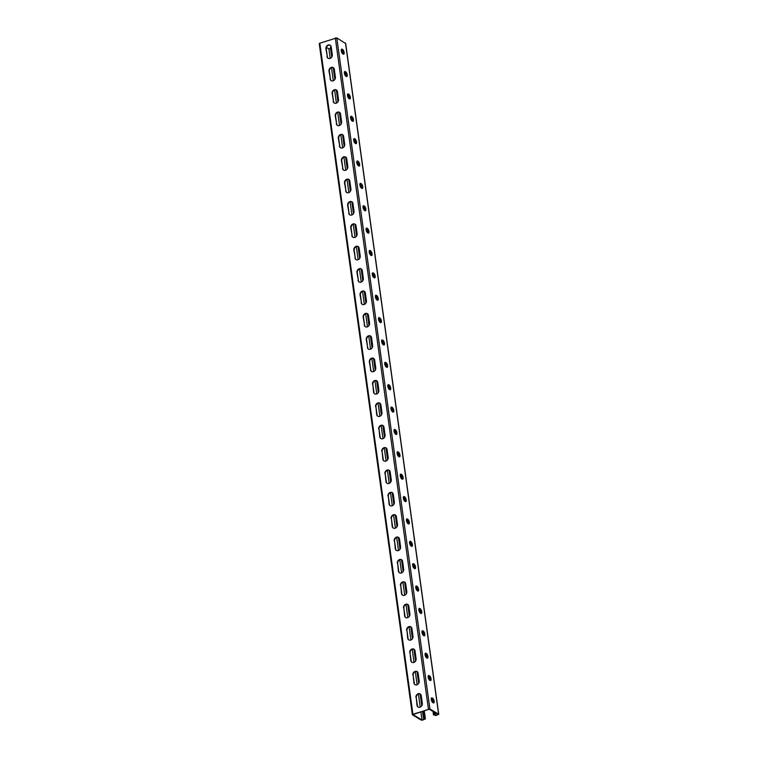 <?xml version="1.0" encoding="UTF-8"?>
<svg xmlns="http://www.w3.org/2000/svg" width="758" height="758" viewBox="0 0 758 758"><rect width="100%" height="100%" fill="white"/><g stroke="black" fill="none" stroke-linecap="round" stroke-linejoin="round"><path stroke-width="1.14" d="M345.553 43.443L336.789 37.9L319.8 43.197L412.921 714.292L412.361 714.766L421.211 720.1L422.699 720.091L425.38 718.897L424.11 718.053L423.476 718.271L424.783 719.048L422.026 719.986L412.958 714.614L429.104 709.109L438.162 714.481L435.405 715.429L434.088 714.652L433.822 711.914L433.188 712.141L432.998 711.421M435.405 715.429L435.016 712.615M433.548 702.088L433.368 700.78M430.449 679.718L430.269 678.41M427.341 657.347L427.161 656.04M424.243 634.977L424.054 633.669M421.135 612.606L420.955 611.299M418.028 590.236L417.848 588.928M414.929 567.865L414.749 566.558M411.821 545.495L411.641 544.187M408.723 523.124L408.534 521.817M405.615 500.754L405.435 499.446M402.507 478.383L402.327 477.076M399.409 456.013L399.229 454.705M396.301 433.642L396.121 432.335M393.194 411.272L393.014 409.964M390.095 388.911L389.915 387.594M386.987 366.54L386.807 365.233M383.889 344.17L383.7 342.862M380.781 321.799L380.601 320.492M377.674 299.429L377.493 298.121M374.575 277.058L374.395 275.751M371.467 254.688L371.287 253.38M368.369 232.318L368.18 231.01M365.261 209.947L365.081 208.639M362.153 187.577L361.973 186.269M359.055 165.206L358.875 163.899M355.947 142.836L355.767 141.528M352.849 120.465L352.659 119.158M349.741 98.095L349.561 96.787M346.633 75.724L346.453 74.417M343.535 53.354L343.355 52.046M343.346 54.178A2.549 1.033 71.2 0 0 343.279 51.8A2.549 1.033 71.2 0 0 341.924 49.668L342.379 53.477M345.013 72.029L345.477 75.847M348.111 94.399L348.585 98.218M352.659 121.28A2.549 1.033 71.2 0 0 352.593 118.911A2.549 1.033 71.2 0 0 351.238 116.779L351.693 120.588M354.327 139.14L354.791 142.959M358.866 166.021A2.549 1.033 71.2 0 0 358.799 163.652A2.549 1.033 71.2 0 0 357.444 161.52L357.899 165.329M360.533 183.881L360.998 187.7M365.081 210.762A2.549 1.033 71.2 0 0 365.005 208.393A2.549 1.033 71.2 0 0 363.66 206.261L364.105 210.07M366.739 228.622L367.213 232.441M371.287 255.503A2.549 1.033 71.2 0 0 371.212 253.125A2.549 1.033 71.2 0 0 369.866 251.002L370.311 254.811M372.851 273.297L373.381 277.134M375.949 295.667L376.48 299.505M379.057 318.038L379.587 321.875M382.165 340.408L382.695 344.246M385.263 362.779L385.794 366.616M388.371 385.149L388.901 388.977M391.469 407.52L392 411.348M394.577 429.89L395.108 433.718M397.685 452.261L398.215 456.089M400.783 474.631L401.314 478.459M404.459 500.877L403.986 497.059M407.567 523.247L407.093 519.429A2.549 1.033 -108.8 0 1 408.467 521.57A2.549 1.033 -108.8 0 1 408.534 523.949M410.665 545.618L410.201 541.799M413.773 567.988L413.299 564.17A2.549 1.033 -108.8 0 1 414.673 566.311A2.549 1.033 -108.8 0 1 414.74 568.68M416.872 590.359L416.407 586.54A2.549 1.033 -108.8 0 1 417.772 588.682A2.549 1.033 -108.8 0 1 417.848 591.05M419.979 612.729L419.506 608.911M423.087 635.1L422.613 631.281A2.549 1.033 -108.8 0 1 423.987 633.423A2.549 1.033 -108.8 0 1 424.054 635.791M426.185 657.47L425.721 653.652M429.293 679.841L428.82 676.022A2.549 1.033 -108.8 0 1 430.193 678.164A2.549 1.033 -108.8 0 1 430.26 680.532M432.392 702.211L431.927 698.393M432.069 700.108L431.454 700.316L431.274 698.563M428.336 677.908L428.175 676.193M425.229 655.537L425.067 653.822M422.13 633.176L421.96 631.452M419.022 610.806L418.861 609.081M415.924 588.435L415.754 586.711M413.451 565.885L412.826 566.103L412.655 564.34M409.708 543.694L409.547 541.97M406.61 521.324L406.44 519.6M403.502 498.954L403.341 497.229M372.263 273.913L372.443 275.173M375.371 296.283L375.542 297.543M378.479 318.654L378.649 319.914M381.577 341.024L381.757 342.284M384.685 363.395L384.856 364.655M387.783 385.765L387.963 387.025M390.891 408.136L391.062 409.396M393.999 430.506L394.169 431.766M397.097 452.877L397.277 454.137M400.205 475.247L400.376 476.507M369.193 251.163L369.354 252.878M366.086 228.793L366.256 230.508M362.987 206.422L363.148 208.137M359.879 184.052L360.05 185.767M356.781 161.681L356.942 163.406M353.673 139.311L353.834 141.035M350.566 116.94L350.736 118.665M347.467 94.57L347.628 96.294L348.263 96.114M344.359 72.2L344.52 73.924M341.261 49.829L341.422 51.553M412.921 714.292L429.919 709.005L438.617 714.159L436.077 715.533L433.453 714.87L433.188 712.141M420.32 694.025A3.07 2.53 -59.3 0 0 417.45 694.622A3.07 2.53 -59.3 0 0 416.284 697.673L417.004 705.291A3.07 2.53 -59.3 0 0 418.094 707.025A3.07 2.53 -59.3 0 0 421.06 706.598A3.07 2.53 -59.3 0 0 422.32 703.471L421.23 695.645A3.07 2.53 -59.3 0 0 420.14 693.911A3.07 2.53 -59.3 0 0 417.184 694.328A3.07 2.53 -59.3 0 0 415.924 697.455M418.283 707.119A3.07 2.53 -59.3 0 1 417.364 705.499L416.284 697.673M417.213 671.654A3.07 2.53 -59.3 0 0 414.342 672.251A3.07 2.53 -59.3 0 0 413.176 675.302L413.906 682.92A3.07 2.53 -59.3 0 0 414.996 684.654A3.07 2.53 -59.3 0 0 417.952 684.228A3.07 2.53 -59.3 0 0 419.212 681.11L418.132 673.275A3.07 2.53 -59.3 0 0 417.042 671.541A3.07 2.53 -59.3 0 0 414.076 671.958A3.07 2.53 -59.3 0 0 412.816 675.084M415.176 684.749A3.07 2.53 -59.3 0 1 414.266 683.129L413.176 675.302M379.966 403.218A3.07 2.53 -59.3 0 0 377.096 403.815A3.07 2.53 -59.3 0 0 375.93 406.856L376.66 414.474A3.07 2.53 -59.3 0 0 377.749 416.208A3.07 2.53 -59.3 0 0 380.706 415.791A3.07 2.53 -59.3 0 0 381.966 412.665L380.876 404.838A3.07 2.53 -59.3 0 0 379.786 403.104A3.07 2.53 -59.3 0 0 376.83 403.521A3.07 2.53 -59.3 0 0 375.57 406.648M377.929 416.303A3.07 2.53 -59.3 0 1 377.01 414.692L375.93 406.856M376.859 380.848A3.07 2.53 -59.3 0 0 373.988 381.445A3.07 2.53 -59.3 0 0 372.822 384.486L373.552 392.104A3.07 2.53 -59.3 0 0 374.642 393.838A3.07 2.53 -59.3 0 0 377.598 393.421A3.07 2.53 -59.3 0 0 378.858 390.294L377.778 382.468A3.07 2.53 -59.3 0 0 376.688 380.734A3.07 2.53 -59.3 0 0 373.722 381.151A3.07 2.53 -59.3 0 0 372.462 384.278M374.822 393.942A3.07 2.53 -59.3 0 1 373.912 392.322L372.822 384.486M383.065 425.589A3.07 2.53 -59.3 0 0 380.194 426.185A3.07 2.53 -59.3 0 0 379.028 429.227L379.758 436.845A3.07 2.53 -59.3 0 0 380.848 438.579A3.07 2.53 -59.3 0 0 383.804 438.162A3.07 2.53 -59.3 0 0 385.064 435.035L383.984 427.209A3.07 2.53 -59.3 0 0 382.894 425.475A3.07 2.53 -59.3 0 0 379.938 425.892A3.07 2.53 -59.3 0 0 378.668 429.019M381.037 438.674A3.07 2.53 -59.3 0 1 380.118 437.053L379.028 429.227M386.173 447.959A3.07 2.53 -59.3 0 0 383.302 448.556A3.07 2.53 -59.3 0 0 382.136 451.597L382.866 459.215A3.07 2.53 -59.3 0 0 383.955 460.949A3.07 2.53 -59.3 0 0 386.912 460.532A3.07 2.53 -59.3 0 0 388.172 457.406L387.082 449.579A3.07 2.53 -59.3 0 0 385.993 447.845A3.07 2.53 -59.3 0 0 383.036 448.262A3.07 2.53 -59.3 0 0 381.776 451.389M384.135 461.044A3.07 2.53 -59.3 0 1 383.226 459.424L382.136 451.597M389.271 470.33A3.07 2.53 -59.3 0 0 386.409 470.926A3.07 2.53 -59.3 0 0 385.235 473.968L385.964 481.586A3.07 2.53 -59.3 0 0 387.054 483.32A3.07 2.53 -59.3 0 0 390.019 482.903A3.07 2.53 -59.3 0 0 391.28 479.776L390.19 471.95A3.07 2.53 -59.3 0 0 389.1 470.216A3.07 2.53 -59.3 0 0 386.144 470.633A3.07 2.53 -59.3 0 0 384.884 473.759M387.243 483.414A3.07 2.53 -59.3 0 1 386.324 481.794L385.235 473.968M392.379 492.7A3.07 2.53 -59.3 0 0 389.508 493.297A3.07 2.53 -59.3 0 0 388.342 496.338L389.072 503.956A3.07 2.53 -59.3 0 0 390.162 505.69A3.07 2.53 -59.3 0 0 393.118 505.273A3.07 2.53 -59.3 0 0 394.378 502.147L393.298 494.32A3.07 2.53 -59.3 0 0 392.208 492.577A3.07 2.53 -59.3 0 0 389.242 493.003A3.07 2.53 -59.3 0 0 387.982 496.13M390.342 505.785A3.07 2.53 -59.3 0 1 389.432 504.165L388.342 496.338M395.486 515.07A3.07 2.53 -59.3 0 0 392.616 515.667A3.07 2.53 -59.3 0 0 391.45 518.709L392.18 526.327A3.07 2.53 -59.3 0 0 393.269 528.061A3.07 2.53 -59.3 0 0 396.226 527.644A3.07 2.53 -59.3 0 0 397.486 524.517L396.396 516.691A3.07 2.53 -59.3 0 0 395.306 514.947A3.07 2.53 -59.3 0 0 392.35 515.374A3.07 2.53 -59.3 0 0 391.09 518.5M393.449 528.155A3.07 2.53 -59.3 0 1 392.53 526.535L391.45 518.709M398.585 537.431A3.07 2.53 -59.3 0 0 395.723 538.038A3.07 2.53 -59.3 0 0 394.548 541.079L395.278 548.697A3.07 2.53 -59.3 0 0 396.368 550.431A3.07 2.53 -59.3 0 0 399.333 550.014A3.07 2.53 -59.3 0 0 400.594 546.888L399.504 539.052A3.07 2.53 -59.3 0 0 398.414 537.318A3.07 2.53 -59.3 0 0 395.458 537.744A3.07 2.53 -59.3 0 0 394.198 540.871M396.557 550.526A3.07 2.53 -59.3 0 1 395.638 548.906L394.548 541.079M401.693 559.802A3.07 2.53 -59.3 0 0 398.822 560.408A3.07 2.53 -59.3 0 0 397.656 563.45L398.386 571.068A3.07 2.53 -59.3 0 0 399.475 572.802A3.07 2.53 -59.3 0 0 402.432 572.385A3.07 2.53 -59.3 0 0 403.692 569.258L402.602 561.422A3.07 2.53 -59.3 0 0 401.522 559.688A3.07 2.53 -59.3 0 0 398.556 560.115A3.07 2.53 -59.3 0 0 397.296 563.232M399.656 572.896A3.07 2.53 -59.3 0 1 398.746 571.276L397.656 563.45M404.791 582.172A3.07 2.53 -59.3 0 0 401.93 582.769A3.07 2.53 -59.3 0 0 400.764 585.82L401.484 593.438A3.07 2.53 -59.3 0 0 402.574 595.172A3.07 2.53 -59.3 0 0 405.539 594.755A3.07 2.53 -59.3 0 0 406.8 591.628L405.71 583.793A3.07 2.53 -59.3 0 0 404.62 582.059A3.07 2.53 -59.3 0 0 401.664 582.485A3.07 2.53 -59.3 0 0 400.404 585.602M402.763 595.267A3.07 2.53 -59.3 0 1 401.844 593.647L400.764 585.82M407.899 604.543A3.07 2.53 -59.3 0 0 405.028 605.14A3.07 2.53 -59.3 0 0 403.862 608.191L404.592 615.809A3.07 2.53 -59.3 0 0 405.682 617.543A3.07 2.53 -59.3 0 0 408.638 617.126A3.07 2.53 -59.3 0 0 409.898 613.999L408.818 606.163A3.07 2.53 -59.3 0 0 407.728 604.429A3.07 2.53 -59.3 0 0 404.763 604.846A3.07 2.53 -59.3 0 0 403.502 607.973M405.862 617.637A3.07 2.53 -59.3 0 1 404.952 616.017L403.862 608.191M411.007 626.913A3.07 2.53 -59.3 0 0 408.136 627.51A3.07 2.53 -59.3 0 0 406.97 630.561L407.7 638.179A3.07 2.53 -59.3 0 0 408.789 639.913A3.07 2.53 -59.3 0 0 411.746 639.487A3.07 2.53 -59.3 0 0 413.006 636.369L411.916 628.534A3.07 2.53 -59.3 0 0 410.827 626.8A3.07 2.53 -59.3 0 0 407.87 627.217A3.07 2.53 -59.3 0 0 406.61 630.343M408.969 640.008A3.07 2.53 -59.3 0 1 408.05 638.388L406.97 630.561M414.105 649.284A3.07 2.53 -59.3 0 0 411.243 649.881A3.07 2.53 -59.3 0 0 410.069 652.932L410.798 660.55A3.07 2.53 -59.3 0 0 411.888 662.284A3.07 2.53 -59.3 0 0 414.853 661.857A3.07 2.53 -59.3 0 0 416.114 658.74L415.024 650.904A3.07 2.53 -59.3 0 0 413.934 649.17A3.07 2.53 -59.3 0 0 410.978 649.587A3.07 2.53 -59.3 0 0 409.718 652.714M412.077 662.378A3.07 2.53 -59.3 0 1 411.158 660.758L410.069 652.932M328.261 58.385A3.07 2.53 120.7 0 1 327.352 56.765L325.902 48.73A3.07 2.53 120.7 0 1 327.162 45.603A3.07 2.53 120.7 0 1 330.128 45.177A3.07 2.53 120.7 0 1 331.208 46.92L332.298 54.747A3.07 2.53 120.7 0 1 331.038 57.873A3.07 2.53 120.7 0 1 328.081 58.29A3.07 2.53 120.7 0 1 326.992 56.556M327.352 56.765L326.262 48.938A3.07 2.53 120.7 0 1 327.428 45.897A3.07 2.53 120.7 0 1 330.299 45.3M331.369 80.755A3.07 2.53 120.7 0 1 330.45 79.135L329.01 71.1A3.07 2.53 120.7 0 1 330.27 67.974A3.07 2.53 120.7 0 1 333.226 67.547A3.07 2.53 120.7 0 1 334.316 69.281L335.406 77.117A3.07 2.53 120.7 0 1 334.145 80.244A3.07 2.53 120.7 0 1 331.18 80.661A3.07 2.53 120.7 0 1 330.09 78.927M330.45 79.135L329.37 71.309A3.07 2.53 120.7 0 1 330.535 68.267A3.07 2.53 120.7 0 1 333.397 67.67M368.615 349.201A3.07 2.53 120.7 0 1 367.696 347.581L366.256 339.537A3.07 2.53 120.7 0 1 367.516 336.41A3.07 2.53 120.7 0 1 370.473 335.993A3.07 2.53 120.7 0 1 371.562 337.727L372.652 345.553A3.07 2.53 120.7 0 1 371.392 348.68A3.07 2.53 120.7 0 1 368.435 349.097A3.07 2.53 120.7 0 1 367.346 347.363M367.696 347.581L366.616 339.745A3.07 2.53 120.7 0 1 367.782 336.704A3.07 2.53 120.7 0 1 370.653 336.107M371.723 371.572A3.07 2.53 120.7 0 1 370.804 369.951L369.364 361.907A3.07 2.53 120.7 0 1 370.624 358.78A3.07 2.53 120.7 0 1 373.58 358.363A3.07 2.53 120.7 0 1 374.67 360.097L375.76 367.924A3.07 2.53 120.7 0 1 374.499 371.05A3.07 2.53 120.7 0 1 371.534 371.467A3.07 2.53 120.7 0 1 370.444 369.733M370.804 369.951L369.714 362.116A3.07 2.53 120.7 0 1 370.889 359.074A3.07 2.53 120.7 0 1 373.751 358.477M365.517 326.831A3.07 2.53 120.7 0 1 364.598 325.21L363.148 317.166A3.07 2.53 120.7 0 1 364.409 314.039A3.07 2.53 120.7 0 1 367.374 313.623A3.07 2.53 120.7 0 1 368.464 315.356L369.544 323.183A3.07 2.53 120.7 0 1 368.284 326.31A3.07 2.53 120.7 0 1 365.328 326.726A3.07 2.53 120.7 0 1 364.238 324.993M364.598 325.21L363.508 317.375A3.07 2.53 120.7 0 1 364.674 314.333A3.07 2.53 120.7 0 1 367.545 313.736M362.409 304.46A3.07 2.53 120.7 0 1 361.49 302.84L360.05 294.796A3.07 2.53 120.7 0 1 361.31 291.669A3.07 2.53 120.7 0 1 364.266 291.252A3.07 2.53 120.7 0 1 365.356 292.986L366.446 300.812A3.07 2.53 120.7 0 1 365.185 303.939A3.07 2.53 120.7 0 1 362.22 304.356A3.07 2.53 120.7 0 1 361.13 302.622M361.49 302.84L360.41 295.004A3.07 2.53 120.7 0 1 361.575 291.963A3.07 2.53 120.7 0 1 364.446 291.366M359.301 282.09A3.07 2.53 120.7 0 1 358.392 280.469L356.942 272.425A3.07 2.53 120.7 0 1 358.202 269.298A3.07 2.53 120.7 0 1 361.168 268.882A3.07 2.53 120.7 0 1 362.258 270.615L363.338 278.442A3.07 2.53 120.7 0 1 362.078 281.569A3.07 2.53 120.7 0 1 359.121 281.995A3.07 2.53 120.7 0 1 358.032 280.252M358.392 280.469L357.302 272.634A3.07 2.53 120.7 0 1 358.468 269.592A3.07 2.53 120.7 0 1 361.339 268.995M356.203 259.719A3.07 2.53 120.7 0 1 355.284 258.099L353.844 250.055A3.07 2.53 120.7 0 1 355.104 246.928A3.07 2.53 120.7 0 1 358.06 246.511A3.07 2.53 120.7 0 1 359.15 248.245L360.24 256.071A3.07 2.53 120.7 0 1 358.979 259.198A3.07 2.53 120.7 0 1 356.014 259.624A3.07 2.53 120.7 0 1 354.924 257.881M355.284 258.099L354.194 250.273A3.07 2.53 120.7 0 1 355.369 247.222A3.07 2.53 120.7 0 1 358.231 246.625M353.095 237.349A3.07 2.53 120.7 0 1 352.176 235.729L350.736 227.684A3.07 2.53 120.7 0 1 351.996 224.558A3.07 2.53 120.7 0 1 354.952 224.141A3.07 2.53 120.7 0 1 356.042 225.875L357.132 233.701A3.07 2.53 120.7 0 1 355.872 236.828A3.07 2.53 120.7 0 1 352.915 237.254A3.07 2.53 120.7 0 1 351.826 235.52M352.176 235.729L351.096 227.902A3.07 2.53 120.7 0 1 352.262 224.851A3.07 2.53 120.7 0 1 355.132 224.254M349.988 214.978A3.07 2.53 120.7 0 1 349.078 213.358L347.628 205.314A3.07 2.53 120.7 0 1 348.888 202.187A3.07 2.53 120.7 0 1 351.854 201.77A3.07 2.53 120.7 0 1 352.944 203.504L354.024 211.34A3.07 2.53 120.7 0 1 352.764 214.457A3.07 2.53 120.7 0 1 349.808 214.884A3.07 2.53 120.7 0 1 348.718 213.15M349.078 213.358L347.988 205.532A3.07 2.53 120.7 0 1 349.154 202.481A3.07 2.53 120.7 0 1 352.025 201.884M346.889 192.608A3.07 2.53 120.7 0 1 345.97 190.988L344.53 182.943A3.07 2.53 120.7 0 1 345.79 179.817A3.07 2.53 120.7 0 1 348.746 179.4A3.07 2.53 120.7 0 1 349.836 181.134L350.926 188.969A3.07 2.53 120.7 0 1 349.665 192.087A3.07 2.53 120.7 0 1 346.7 192.513A3.07 2.53 120.7 0 1 345.61 190.779M345.97 190.988L344.89 183.161A3.07 2.53 120.7 0 1 346.055 180.11A3.07 2.53 120.7 0 1 348.917 179.513M343.781 170.237A3.07 2.53 120.7 0 1 342.872 168.617L341.422 160.573A3.07 2.53 120.7 0 1 342.682 157.446A3.07 2.53 120.7 0 1 345.648 157.029A3.07 2.53 120.7 0 1 346.738 158.763L347.818 166.599A3.07 2.53 120.7 0 1 346.558 169.716A3.07 2.53 120.7 0 1 343.601 170.143A3.07 2.53 120.7 0 1 342.512 168.409M342.872 168.617L341.782 160.791A3.07 2.53 120.7 0 1 342.948 157.74A3.07 2.53 120.7 0 1 345.819 157.143M340.683 147.867A3.07 2.53 120.7 0 1 339.764 146.247L338.324 138.202A3.07 2.53 120.7 0 1 339.584 135.076A3.07 2.53 120.7 0 1 342.54 134.659A3.07 2.53 120.7 0 1 343.63 136.393L344.719 144.228A3.07 2.53 120.7 0 1 343.459 147.355A3.07 2.53 120.7 0 1 340.494 147.772A3.07 2.53 120.7 0 1 339.404 146.038M339.764 146.247L338.674 138.42A3.07 2.53 120.7 0 1 339.849 135.369A3.07 2.53 120.7 0 1 342.711 134.772M337.575 125.496A3.07 2.53 120.7 0 1 336.656 123.876L335.216 115.832A3.07 2.53 120.7 0 1 336.476 112.715A3.07 2.53 120.7 0 1 339.432 112.288A3.07 2.53 120.7 0 1 340.522 114.022L341.612 121.858A3.07 2.53 120.7 0 1 340.351 124.985A3.07 2.53 120.7 0 1 337.395 125.402A3.07 2.53 120.7 0 1 336.306 123.668M336.656 123.876L335.576 116.05A3.07 2.53 120.7 0 1 336.741 112.999A3.07 2.53 120.7 0 1 339.612 112.402M334.468 103.126A3.07 2.53 120.7 0 1 333.558 101.506L332.108 93.461A3.07 2.53 120.7 0 1 333.368 90.344A3.07 2.53 120.7 0 1 336.334 89.918A3.07 2.53 120.7 0 1 337.424 91.652L338.504 99.487A3.07 2.53 120.7 0 1 337.244 102.614A3.07 2.53 120.7 0 1 334.287 103.031A3.07 2.53 120.7 0 1 333.198 101.297M333.558 101.506L332.468 93.679A3.07 2.53 120.7 0 1 333.634 90.638A3.07 2.53 120.7 0 1 336.505 90.031M433.453 714.87L434.088 714.652M387.973 384.922A2.549 1.033 -108.8 0 1 388.105 384.998L388.494 385.216A2.549 1.033 -108.8 0 1 389.839 387.347A2.549 1.033 -108.8 0 1 389.915 389.726M391.071 407.292A2.549 1.033 -108.8 0 1 391.213 407.368L391.592 407.586A2.549 1.033 -108.8 0 1 392.947 409.718A2.549 1.033 -108.8 0 1 393.014 412.096M394.179 429.663A2.549 1.033 -108.8 0 1 394.321 429.739L394.7 429.957A2.549 1.033 -108.8 0 1 396.046 432.088A2.549 1.033 -108.8 0 1 396.121 434.467M397.287 452.033A2.549 1.033 -108.8 0 1 397.419 452.1L397.798 452.327A2.549 1.033 -108.8 0 1 399.153 454.459A2.549 1.033 -108.8 0 1 399.22 456.837M400.385 474.404A2.549 1.033 -108.8 0 1 400.527 474.47L400.906 474.697A2.549 1.033 -108.8 0 1 402.252 476.829A2.549 1.033 -108.8 0 1 402.327 479.208M403.493 496.774A2.549 1.033 -108.8 0 1 403.626 496.841L404.014 497.068A2.549 1.033 -108.8 0 1 405.359 499.2A2.549 1.033 -108.8 0 1 405.435 501.578M406.591 519.145A2.549 1.033 -108.8 0 1 406.733 519.211L407.368 518.993A2.549 1.033 71.2 0 0 406.866 518.908A2.549 1.033 71.2 0 0 406.553 521.116A2.549 1.033 71.2 0 0 408.012 523.645L408.401 523.873A2.549 1.033 71.2 0 0 408.903 523.967A2.549 1.033 71.2 0 0 409.216 521.75A2.549 1.033 71.2 0 0 407.747 519.221M409.699 541.515A2.549 1.033 -108.8 0 1 409.841 541.582L410.22 541.809A2.549 1.033 -108.8 0 1 411.566 543.941A2.549 1.033 -108.8 0 1 411.641 546.319M412.807 563.886A2.549 1.033 -108.8 0 1 412.939 563.952L413.574 563.734A2.549 1.033 71.2 0 0 413.082 563.649A2.549 1.033 71.2 0 0 412.759 565.856A2.549 1.033 71.2 0 0 414.228 568.386L414.607 568.614A2.549 1.033 71.2 0 0 415.109 568.708A2.549 1.033 71.2 0 0 415.422 566.491A2.549 1.033 71.2 0 0 413.963 563.961M415.905 586.256A2.549 1.033 -108.8 0 1 416.047 586.322L416.682 586.105A2.549 1.033 71.2 0 0 416.18 586.019A2.549 1.033 71.2 0 0 415.867 588.227A2.549 1.033 71.2 0 0 417.326 590.757L417.705 590.984A2.549 1.033 71.2 0 0 418.208 591.079A2.549 1.033 71.2 0 0 418.53 588.862A2.549 1.033 71.2 0 0 417.061 586.332M419.013 608.627A2.549 1.033 -108.8 0 1 419.146 608.693L419.534 608.92A2.549 1.033 -108.8 0 1 420.88 611.052A2.549 1.033 -108.8 0 1 420.955 613.421M422.111 630.997A2.549 1.033 -108.8 0 1 422.253 631.063L422.888 630.846A2.549 1.033 71.2 0 0 422.386 630.76A2.549 1.033 71.2 0 0 422.073 632.968A2.549 1.033 71.2 0 0 423.533 635.498L423.921 635.725A2.549 1.033 71.2 0 0 424.423 635.82A2.549 1.033 71.2 0 0 424.736 633.603A2.549 1.033 71.2 0 0 423.277 631.073M425.219 653.368A2.549 1.033 -108.8 0 1 425.361 653.434L425.74 653.661A2.549 1.033 -108.8 0 1 427.086 655.793A2.549 1.033 -108.8 0 1 427.161 658.162M428.327 675.738A2.549 1.033 -108.8 0 1 428.459 675.804L429.094 675.586A2.549 1.033 71.2 0 0 428.602 675.501A2.549 1.033 71.2 0 0 428.279 677.709A2.549 1.033 71.2 0 0 429.748 680.239L430.127 680.466A2.549 1.033 71.2 0 0 430.629 680.561A2.549 1.033 71.2 0 0 430.942 678.344A2.549 1.033 71.2 0 0 429.483 675.814M431.425 698.109A2.549 1.033 -108.8 0 1 431.567 698.175L431.946 698.402A2.549 1.033 -108.8 0 1 433.301 700.534A2.549 1.033 -108.8 0 1 433.368 702.903M386.807 367.355A2.549 1.033 71.2 0 0 386.732 364.977A2.549 1.033 71.2 0 0 385.386 362.855L385.007 362.627A2.549 1.033 71.2 0 0 384.865 362.551M383.7 344.985A2.549 1.033 71.2 0 0 383.633 342.607A2.549 1.033 71.2 0 0 382.278 340.484L381.899 340.257A2.549 1.033 71.2 0 0 381.767 340.19M380.601 322.614A2.549 1.033 71.2 0 0 380.525 320.236A2.549 1.033 71.2 0 0 379.18 318.114L378.792 317.886A2.549 1.033 71.2 0 0 378.659 317.82M377.493 300.244A2.549 1.033 71.2 0 0 377.427 297.866A2.549 1.033 71.2 0 0 376.072 295.743L375.693 295.516A2.549 1.033 71.2 0 0 375.551 295.449M374.386 277.873A2.549 1.033 71.2 0 0 374.319 275.495A2.549 1.033 71.2 0 0 372.974 273.373L372.585 273.145A2.549 1.033 71.2 0 0 372.453 273.079M370.501 250.784A2.549 1.033 -108.8 0 1 371.96 253.314A2.549 1.033 -108.8 0 1 371.647 255.522A2.549 1.033 -108.8 0 1 371.145 255.437L370.766 255.209A2.549 1.033 -108.8 0 1 369.307 252.679A2.549 1.033 -108.8 0 1 369.62 250.462A2.549 1.033 -108.8 0 1 370.122 250.557L369.487 250.775A2.549 1.033 71.2 0 0 369.345 250.709M368.18 233.132A2.549 1.033 71.2 0 0 368.113 230.764A2.549 1.033 71.2 0 0 366.758 228.632L366.379 228.404A2.549 1.033 71.2 0 0 366.237 228.338M364.295 206.043A2.549 1.033 -108.8 0 1 365.754 208.573A2.549 1.033 -108.8 0 1 365.441 210.79A2.549 1.033 -108.8 0 1 364.939 210.696L364.56 210.468A2.549 1.033 -108.8 0 1 363.101 207.938A2.549 1.033 -108.8 0 1 363.414 205.731A2.549 1.033 -108.8 0 1 363.916 205.816L363.272 206.034A2.549 1.033 71.2 0 0 363.139 205.968M361.973 188.391A2.549 1.033 71.2 0 0 361.907 186.023A2.549 1.033 71.2 0 0 360.552 183.891L360.173 183.663A2.549 1.033 71.2 0 0 360.031 183.597M358.089 161.302A2.549 1.033 -108.8 0 1 359.548 163.832A2.549 1.033 -108.8 0 1 359.235 166.049A2.549 1.033 -108.8 0 1 358.733 165.955L358.354 165.727A2.549 1.033 -108.8 0 1 356.885 163.197A2.549 1.033 -108.8 0 1 357.207 160.99A2.549 1.033 -108.8 0 1 357.7 161.075L357.065 161.293A2.549 1.033 71.2 0 0 356.933 161.227M355.767 143.65A2.549 1.033 71.2 0 0 355.691 141.282A2.549 1.033 71.2 0 0 354.346 139.15L353.967 138.922A2.549 1.033 71.2 0 0 353.825 138.856M351.883 116.561A2.549 1.033 -108.8 0 1 353.342 119.091A2.549 1.033 -108.8 0 1 353.029 121.308A2.549 1.033 -108.8 0 1 352.527 121.214L352.138 120.986A2.549 1.033 -108.8 0 1 350.679 118.456A2.549 1.033 -108.8 0 1 350.992 116.249A2.549 1.033 -108.8 0 1 351.494 116.334L350.859 116.552A2.549 1.033 71.2 0 0 350.717 116.486M349.561 98.91A2.549 1.033 71.2 0 0 349.485 96.541A2.549 1.033 71.2 0 0 348.14 94.409L347.751 94.181A2.549 1.033 71.2 0 0 347.619 94.115M346.453 76.549A2.549 1.033 71.2 0 0 346.378 74.17A2.549 1.033 71.2 0 0 345.032 72.038L344.653 71.811A2.549 1.033 71.2 0 0 344.511 71.745M342.569 49.45A2.549 1.033 -108.8 0 1 344.028 51.989A2.549 1.033 -108.8 0 1 343.715 54.197A2.549 1.033 -108.8 0 1 343.213 54.102L342.834 53.875A2.549 1.033 -108.8 0 1 341.365 51.345A2.549 1.033 -108.8 0 1 341.687 49.137A2.549 1.033 -108.8 0 1 342.18 49.223L341.545 49.441A2.549 1.033 71.2 0 0 341.413 49.374M389.394 389.432L389.773 389.659A2.549 1.033 71.2 0 0 390.275 389.745A2.549 1.033 71.2 0 0 390.588 387.537A2.549 1.033 71.2 0 0 389.129 385.007L388.75 384.78A2.549 1.033 71.2 0 0 388.248 384.685A2.549 1.033 71.2 0 0 387.925 386.902A2.549 1.033 71.2 0 0 389.394 389.432M392.492 411.802L392.881 412.03A2.549 1.033 71.2 0 0 393.374 412.115A2.549 1.033 71.2 0 0 393.696 409.907A2.549 1.033 71.2 0 0 392.227 407.378L391.848 407.15A2.549 1.033 71.2 0 0 391.346 407.055A2.549 1.033 71.2 0 0 391.033 409.263A2.549 1.033 71.2 0 0 392.492 411.802M395.6 434.173L395.979 434.4A2.549 1.033 71.2 0 0 396.481 434.486A2.549 1.033 71.2 0 0 396.794 432.278A2.549 1.033 71.2 0 0 395.335 429.739L394.956 429.521A2.549 1.033 71.2 0 0 394.454 429.426A2.549 1.033 71.2 0 0 394.141 431.634A2.549 1.033 71.2 0 0 395.6 434.173M398.708 456.543L399.087 456.761A2.549 1.033 71.2 0 0 399.589 456.856A2.549 1.033 71.2 0 0 399.902 454.648A2.549 1.033 71.2 0 0 398.443 452.109L398.054 451.891A2.549 1.033 71.2 0 0 397.552 451.796A2.549 1.033 71.2 0 0 397.239 454.004A2.549 1.033 71.2 0 0 398.708 456.543M401.806 478.914L402.185 479.132A2.549 1.033 71.2 0 0 402.688 479.227A2.549 1.033 71.2 0 0 403.01 477.019A2.549 1.033 71.2 0 0 401.541 474.48L401.162 474.252A2.549 1.033 71.2 0 0 400.66 474.167A2.549 1.033 71.2 0 0 400.347 476.375A2.549 1.033 71.2 0 0 401.806 478.914M404.914 501.284L405.293 501.502A2.549 1.033 71.2 0 0 405.795 501.597A2.549 1.033 71.2 0 0 406.108 499.389A2.549 1.033 71.2 0 0 404.649 496.85L404.27 496.623A2.549 1.033 71.2 0 0 403.768 496.537A2.549 1.033 71.2 0 0 403.446 498.745A2.549 1.033 71.2 0 0 404.914 501.284M411.12 546.016L411.499 546.243A2.549 1.033 71.2 0 0 412.001 546.338A2.549 1.033 71.2 0 0 412.314 544.121A2.549 1.033 71.2 0 0 410.855 541.591L410.476 541.364A2.549 1.033 71.2 0 0 409.974 541.278A2.549 1.033 71.2 0 0 409.661 543.486A2.549 1.033 71.2 0 0 411.12 546.016M420.434 613.127L420.813 613.355A2.549 1.033 71.2 0 0 421.315 613.449A2.549 1.033 71.2 0 0 421.628 611.232A2.549 1.033 71.2 0 0 420.169 608.702L419.79 608.475A2.549 1.033 71.2 0 0 419.288 608.39A2.549 1.033 71.2 0 0 418.975 610.597A2.549 1.033 71.2 0 0 420.434 613.127M426.64 657.868L427.019 658.096A2.549 1.033 71.2 0 0 427.521 658.19A2.549 1.033 71.2 0 0 427.834 655.973A2.549 1.033 71.2 0 0 426.375 653.443L425.996 653.216A2.549 1.033 71.2 0 0 425.494 653.131A2.549 1.033 71.2 0 0 425.181 655.338A2.549 1.033 71.2 0 0 426.64 657.868M432.846 702.609L433.225 702.837A2.549 1.033 71.2 0 0 433.728 702.931A2.549 1.033 71.2 0 0 434.05 700.714A2.549 1.033 71.2 0 0 432.581 698.184L432.202 697.957A2.549 1.033 71.2 0 0 431.7 697.862A2.549 1.033 71.2 0 0 431.387 700.079A2.549 1.033 71.2 0 0 432.846 702.609M385.642 362.409L386.021 362.637A2.549 1.033 -108.8 0 1 387.48 365.166A2.549 1.033 -108.8 0 1 387.167 367.374A2.549 1.033 -108.8 0 1 386.665 367.289L386.286 367.061A2.549 1.033 -108.8 0 1 384.827 364.532A2.549 1.033 -108.8 0 1 385.14 362.315A2.549 1.033 -108.8 0 1 385.642 362.409L385.007 362.627M382.534 340.039L382.923 340.266A2.549 1.033 -108.8 0 1 384.382 342.796A2.549 1.033 -108.8 0 1 384.069 345.004A2.549 1.033 -108.8 0 1 383.567 344.918L383.178 344.691A2.549 1.033 -108.8 0 1 381.719 342.161A2.549 1.033 -108.8 0 1 382.032 339.944A2.549 1.033 -108.8 0 1 382.534 340.039L381.899 340.257M379.436 317.668L379.815 317.896A2.549 1.033 -108.8 0 1 381.274 320.426A2.549 1.033 -108.8 0 1 380.961 322.633A2.549 1.033 -108.8 0 1 380.459 322.548L380.08 322.321A2.549 1.033 -108.8 0 1 378.621 319.791A2.549 1.033 -108.8 0 1 378.934 317.574A2.549 1.033 -108.8 0 1 379.436 317.668L378.792 317.886M376.328 295.298L376.707 295.525A2.549 1.033 -108.8 0 1 378.176 298.055A2.549 1.033 -108.8 0 1 377.854 300.263A2.549 1.033 -108.8 0 1 377.361 300.177L376.972 299.95A2.549 1.033 -108.8 0 1 375.513 297.42A2.549 1.033 -108.8 0 1 375.826 295.203A2.549 1.033 -108.8 0 1 376.328 295.298L375.693 295.516M373.23 272.927L373.609 273.155A2.549 1.033 -108.8 0 1 375.068 275.685A2.549 1.033 -108.8 0 1 374.755 277.892A2.549 1.033 -108.8 0 1 374.253 277.807L373.874 277.58A2.549 1.033 -108.8 0 1 372.405 275.05A2.549 1.033 -108.8 0 1 372.728 272.833A2.549 1.033 -108.8 0 1 373.23 272.927L372.585 273.145M367.014 228.186L367.403 228.414A2.549 1.033 -108.8 0 1 368.862 230.944A2.549 1.033 -108.8 0 1 368.549 233.161A2.549 1.033 -108.8 0 1 368.047 233.066L367.658 232.839A2.549 1.033 -108.8 0 1 366.199 230.309A2.549 1.033 -108.8 0 1 366.512 228.092A2.549 1.033 -108.8 0 1 367.014 228.186L366.379 228.404M360.808 183.445L361.187 183.673A2.549 1.033 -108.8 0 1 362.656 186.203A2.549 1.033 -108.8 0 1 362.333 188.42A2.549 1.033 -108.8 0 1 361.831 188.325L361.452 188.098A2.549 1.033 -108.8 0 1 359.993 185.568A2.549 1.033 -108.8 0 1 360.306 183.36A2.549 1.033 -108.8 0 1 360.808 183.445L360.173 183.663M354.602 138.705L354.981 138.932A2.549 1.033 -108.8 0 1 356.44 141.462A2.549 1.033 -108.8 0 1 356.127 143.679A2.549 1.033 -108.8 0 1 355.625 143.584L355.246 143.357A2.549 1.033 -108.8 0 1 353.787 140.827A2.549 1.033 -108.8 0 1 354.1 138.619A2.549 1.033 -108.8 0 1 354.602 138.705L353.967 138.922M348.396 93.964L348.775 94.191A2.549 1.033 -108.8 0 1 350.234 96.721A2.549 1.033 -108.8 0 1 349.921 98.938A2.549 1.033 -108.8 0 1 349.419 98.843L349.04 98.616A2.549 1.033 -108.8 0 1 347.581 96.086A2.549 1.033 -108.8 0 1 347.894 93.878A2.549 1.033 -108.8 0 1 348.396 93.964L347.751 94.181M345.288 71.593L345.667 71.82A2.549 1.033 -108.8 0 1 347.136 74.35A2.549 1.033 -108.8 0 1 346.813 76.567A2.549 1.033 -108.8 0 1 346.311 76.473L345.932 76.245A2.549 1.033 -108.8 0 1 344.473 73.715A2.549 1.033 -108.8 0 1 344.786 71.508A2.549 1.033 -108.8 0 1 345.288 71.593L344.653 71.811M434.135 714.159L433.5 714.377M433.936 713.534L433.301 713.752M432.278 700.743L431.672 700.951M432.117 699.625L431.482 699.842M431.918 698.99L431.283 699.208M431.965 698.506L431.33 698.724M429.17 678.372L428.564 678.581M428.971 677.737L428.346 677.955M429.019 677.254L428.374 677.472M428.81 676.619L428.175 676.837M428.857 676.136L428.223 676.354M426.062 656.002L425.456 656.21M425.863 655.367L425.247 655.585M425.911 654.884L425.276 655.101M425.712 654.249L425.077 654.467M425.759 653.766L425.115 653.983M422.964 633.631L422.358 633.84M422.765 632.996L422.14 633.214M422.803 632.513L422.168 632.731M422.604 631.878L421.969 632.096M422.651 631.395L422.017 631.613M419.856 611.261L419.25 611.469M419.657 610.626L419.032 610.844M419.705 610.143L419.07 610.361M419.506 609.508L418.861 609.726M419.544 609.025L418.909 609.242M416.758 588.89L416.142 589.099M416.549 588.255L415.934 588.473M416.597 587.772L415.962 587.99M416.398 587.137L415.763 587.355M416.445 586.654L415.81 586.872M413.65 566.52L413.044 566.728M413.498 565.402L412.854 565.62M413.29 564.767L412.655 564.985M413.337 564.284L412.703 564.502M410.542 544.149L409.936 544.358M410.343 543.514L409.718 543.732M410.391 543.031L409.756 543.249M410.192 542.396L409.547 542.614M410.239 541.913L409.595 542.131M407.444 521.779L406.838 521.987M407.236 521.153L406.62 521.362M407.283 520.661L406.648 520.879M407.084 520.026L406.449 520.244M407.131 519.543L406.496 519.761M404.336 499.408L403.73 499.617M404.137 498.783L403.512 498.991M404.185 498.29L403.54 498.508M403.976 497.665L403.341 497.873M404.023 497.172L403.389 497.39M433.983 713.041L433.349 713.259M433.784 712.416L433.14 712.634M423.476 718.271L422.566 711.345M421.78 705.764L420.15 693.958M418.681 683.394L417.052 671.588M415.574 661.023L413.944 649.218M412.475 638.662L410.836 626.847M409.367 616.292L407.738 604.477M406.26 593.921L404.63 582.106M403.161 571.551L401.532 559.736M400.053 549.18L398.424 537.365M396.955 526.81L395.316 514.995M393.847 504.44L392.436 494.567L393.07 494.349L392.919 493.278M361.178 268.929L362.769 280.792M364.219 291.28L365.868 303.162M367.327 313.651L368.975 325.533M370.435 336.021L372.083 347.903M373.533 358.392L375.182 370.274M376.641 380.762L378.289 392.644M379.739 403.133L381.388 415.014M382.847 425.494L384.495 437.385M385.955 447.864L387.603 459.755M389.053 470.235L390.702 482.126M392.161 492.605L392.436 494.567M358.07 246.558L359.699 258.364M354.962 224.188L356.601 235.994M351.864 201.817L353.493 213.623M348.756 179.447L350.386 191.253M345.657 157.077L347.287 168.892M342.55 134.706L344.179 146.521M339.442 112.336L341.081 124.151M336.344 89.965L337.973 101.78M333.236 67.595L334.865 79.41M331.237 47.1L330.346 47.167L331.767 57.04M424.11 718.053L423.201 711.127M330.99 46.949L332.269 55.41L331.587 56.12M333.956 68.267L335.339 78.292M337.064 90.638L338.447 100.662M340.162 113.008L341.583 122.521L340.901 123.232M343.27 135.379L344.691 144.892L344.009 145.593M346.368 157.749L347.761 167.774M349.476 180.12L350.859 190.144M352.584 202.49L353.967 212.515M355.682 224.861L357.065 234.885M358.79 247.231L360.173 257.256M361.888 269.602L363.272 279.636M364.986 291.944L366.379 302.006M368.085 314.314L369.478 324.377M371.193 336.685L372.585 346.747M374.291 359.055L375.693 369.118M377.399 381.426L378.792 391.488M380.507 403.796L381.899 413.859M383.605 426.167L385.007 436.229M386.713 448.537L388.105 458.599M389.811 470.908L391.213 480.97M393.677 503.52L394.359 502.81L393.07 494.349M396.775 525.891L397.457 525.18L396.036 515.667M400.527 548.062L399.144 538.038M403.626 570.433L402.242 560.408M406.089 592.993L406.771 592.292L405.35 582.779M409.197 615.363L409.879 614.662L408.458 605.149M412.295 637.734L412.977 637.033L411.556 627.52M416.047 659.915L414.664 649.89M419.155 682.285L417.762 672.261M422.253 704.656L420.87 694.631M361.386 270.871L362.03 270.653M330.213 58.375L328.896 48.891L330.516 48.332M422.026 719.986L420.898 711.904M420.235 707.11L418.416 694.015M417.127 684.739L415.318 671.645M414.029 662.369L412.21 649.274M410.921 639.998L409.102 626.904M407.823 617.628L406.004 604.533M404.715 595.257L402.896 582.163M401.607 572.887L399.798 559.792M398.509 550.516L396.69 537.422M395.401 528.146L393.582 515.052M392.303 505.775L390.484 492.681M389.195 483.405L387.376 470.311M386.087 461.035L384.278 447.94M382.989 438.664L381.17 425.57M379.881 416.294L378.062 403.199M376.783 393.923L374.964 380.838M373.675 371.553L371.856 358.468M370.567 349.182L368.758 336.097M367.469 326.821L365.65 313.727M364.361 304.451L362.542 291.356M361.253 282.08L359.444 268.986M358.155 259.71L356.336 246.615M355.047 237.339L353.237 224.245M351.949 214.969L350.13 201.874M348.841 192.598L347.022 179.504M345.733 170.228L343.924 157.133M342.635 147.857L340.816 134.763M339.527 125.487L337.708 112.392M336.429 103.116L334.61 90.022M333.321 80.746L331.502 67.652M326.423 47.422L328.896 48.891M319.8 43.197L319.383 43.841M423.514 717.788L424.158 717.57M423.315 717.153L423.949 716.935M423.049 714.424L423.694 714.207M422.85 713.799L423.485 713.581M423.002 714.917L423.646 714.699M422.898 713.306L423.533 713.089M422.699 712.681L423.334 712.463M422.746 712.188L423.381 711.97M422.538 711.563L423.182 711.345M421.609 704.845L422.244 704.627M421.656 704.362L422.291 704.144M421.457 703.727L422.092 703.509M421.505 703.244L422.14 703.026M421.296 702.609L421.941 702.391M421.344 702.126L421.979 701.908M421.145 701.491L421.78 701.273M421.192 701.008L421.827 700.79M420.993 700.373L421.628 700.155M421.031 699.89L421.675 699.672M420.832 699.255L421.467 699.037M420.88 698.772L421.514 698.554M420.681 698.137L421.315 697.919M420.728 697.654L421.363 697.436M420.519 697.019L421.164 696.801M420.567 696.536L421.202 696.318M420.368 695.901L421.003 695.683M420.415 695.418L421.05 695.2M420.216 694.783L420.832 694.574M418.501 682.475L419.146 682.257M418.549 681.992L419.193 681.774M418.35 681.357L418.984 681.139M418.397 680.874L419.032 680.656M418.198 680.239L418.833 680.021M418.245 679.755L418.88 679.538M418.037 679.121L418.681 678.903M418.084 678.637L418.719 678.419M417.885 678.003L418.52 677.785M417.933 677.519L418.568 677.301M417.734 676.885L418.369 676.667M417.772 676.401L418.416 676.183M417.573 675.766L418.208 675.549M417.62 675.283L418.255 675.065M417.421 674.648L418.056 674.43M417.469 674.165L418.103 673.947M417.26 673.53L417.904 673.312M417.307 673.047L417.942 672.829M417.108 672.412L417.724 672.204M415.403 660.104L416.038 659.886M415.45 659.621L416.085 659.403M415.242 658.986L415.886 658.768M415.289 658.503L415.934 658.285M415.09 657.868L415.725 657.65M415.138 657.385L415.772 657.167M414.939 656.75L415.574 656.532M414.986 656.267L415.621 656.049M414.778 655.632L415.422 655.414M414.825 655.149L415.46 654.931M414.626 654.514L415.261 654.296M414.673 654.031L415.308 653.813M414.474 653.396L415.109 653.178M414.512 652.913L415.157 652.695M414.313 652.278L414.948 652.06M414.361 651.795L414.996 651.577M414.162 651.16L414.797 650.942M414.209 650.677L414.844 650.459M414.001 650.042L414.626 649.833M412.343 637.251L412.977 637.033M412.144 636.616L412.778 636.398M412.191 636.133L412.826 635.915M411.982 635.498L412.627 635.28M412.03 635.014L412.674 634.797M411.831 634.38L412.466 634.162M411.878 633.896L412.513 633.679M411.679 633.262L412.314 633.044M411.727 632.778L412.361 632.56M411.518 632.144L412.163 631.926M411.566 631.66L412.2 631.442M411.367 631.026L412.001 630.808M411.414 630.542L412.049 630.324M411.215 629.907L411.85 629.69M411.253 629.424L411.897 629.206M411.054 628.789L411.689 628.572M411.101 628.306L411.736 628.088M410.902 627.671L411.518 627.463M409.235 614.88L409.879 614.662M409.036 614.245L409.671 614.027M409.083 613.762L409.718 613.544M408.884 613.127L409.519 612.909M408.932 612.644L409.566 612.426M408.723 612.009L409.367 611.791M408.77 611.526L409.415 611.308M408.571 610.891L409.206 610.673M408.619 610.408L409.254 610.19M408.42 609.773L409.055 609.555M408.467 609.29L409.102 609.072M408.259 608.655L408.903 608.437M408.306 608.172L408.941 607.954M408.107 607.537L408.742 607.319M408.155 607.054L408.789 606.836M407.956 606.419L408.59 606.201M407.994 605.936L408.638 605.718M407.795 605.301L408.42 605.092M406.136 592.51L406.771 592.292M405.937 591.875L406.572 591.666M405.975 591.392L406.62 591.174M405.776 590.757L406.411 590.539M405.824 590.274L406.459 590.056M405.625 589.639L406.26 589.421M405.672 589.155L406.307 588.938M405.464 588.521L406.108 588.303M405.511 588.037L406.155 587.82M405.312 587.403L405.947 587.185M405.359 586.919L405.994 586.701M405.16 586.285L405.795 586.067M405.208 585.801L405.843 585.583M404.999 585.167L405.644 584.949M405.047 584.683L405.682 584.465M404.848 584.048L405.483 583.831M404.895 583.565L405.53 583.347M404.696 582.93L405.312 582.722M402.981 570.632L403.626 570.414M403.029 570.139L403.663 569.921M402.83 569.514L403.464 569.296M402.877 569.021L403.512 568.803M402.678 568.386L403.313 568.178M402.716 567.903L403.36 567.685M402.517 567.268L403.161 567.05M402.564 566.785L403.199 566.567M402.365 566.15L403 565.932M402.413 565.667L403.048 565.449M402.214 565.032L402.849 564.814M402.252 564.549L402.896 564.331M402.053 563.914L402.688 563.696M402.1 563.431L402.735 563.213M401.901 562.796L402.536 562.578M401.948 562.313L402.583 562.095M401.74 561.678L402.384 561.46M401.787 561.195L402.422 560.977M401.588 560.56L402.204 560.351M399.883 548.261L400.518 548.043M399.93 547.769L400.565 547.551M399.722 547.143L400.366 546.925M399.769 546.651L400.413 546.433M399.57 546.025L400.205 545.807M399.618 545.533L400.252 545.315M399.419 544.898L400.053 544.689M399.457 544.415L400.101 544.197M399.258 543.78L399.902 543.562M399.305 543.297L399.94 543.079M399.106 542.662L399.741 542.444M399.153 542.178L399.788 541.961M398.954 541.544L399.589 541.326M398.992 541.06L399.637 540.842M398.793 540.426L399.428 540.208M398.841 539.942L399.475 539.724M398.642 539.308L399.276 539.09M398.689 538.824L399.324 538.606M398.481 538.189L399.106 537.981M396.822 525.398L397.457 525.18M396.624 524.773L397.258 524.555M396.671 524.28L397.306 524.062M396.462 523.655L397.107 523.437M396.51 523.162L397.154 522.944M396.311 522.537L396.946 522.319M396.358 522.044L396.993 521.826M396.159 521.409L396.794 521.201M396.207 520.926L396.841 520.708M395.998 520.291L396.642 520.073M396.046 519.808L396.68 519.59M395.847 519.173L396.481 518.955M395.894 518.69L396.529 518.472M395.695 518.055L396.33 517.837M395.733 517.572L396.377 517.354M395.534 516.937L396.169 516.719M395.581 516.454L396.216 516.236M395.382 515.819L395.998 515.611M393.715 503.028L394.359 502.81M393.516 502.402L394.151 502.184M393.563 501.91L394.198 501.692M393.364 501.284L393.999 501.066M393.411 500.792L394.046 500.574M393.203 500.166L393.847 499.948M393.25 499.674L393.895 499.456M393.051 499.048L393.686 498.83M393.099 498.556L393.734 498.338M392.9 497.921L393.535 497.712M392.947 497.438L393.582 497.22M392.739 496.803L393.383 496.585M392.786 496.319L393.421 496.102M392.587 495.685L393.222 495.467M392.635 495.201L393.269 494.983M423.362 716.661L423.997 716.452M423.163 716.035L423.798 715.817M423.21 715.543L423.845 715.334M341.943 49.772L341.308 49.99M341.896 50.255L341.261 50.473M342.104 50.89L341.46 51.108M342.057 51.383L341.432 51.591M342.256 52.008L341.65 52.217M345.051 72.143L344.416 72.361M345.004 72.626L344.369 72.844M345.203 73.261L344.568 73.479M345.155 73.744L344.539 73.962M345.364 74.379L344.748 74.587M348.149 94.513L347.515 94.731M348.111 94.996L347.467 95.214M348.31 95.631L347.676 95.849M348.462 96.749L347.856 96.958M351.257 116.884L350.622 117.102M351.21 117.367L350.575 117.585M351.409 118.002L350.774 118.22M351.371 118.485L350.746 118.703M351.57 119.12L350.963 119.328M354.365 139.254L353.721 139.472M354.318 139.737L353.683 139.955M354.517 140.372L353.882 140.59M354.469 140.855L353.844 141.073M354.668 141.49L354.062 141.699M357.463 161.625L356.829 161.842M357.416 162.108L356.781 162.326M357.624 162.743L356.98 162.961M357.577 163.226L356.952 163.444M357.776 163.861L357.17 164.069M360.571 183.995L359.936 184.213M360.524 184.478L359.889 184.696M360.723 185.113L360.088 185.331M360.675 185.596L360.059 185.814M360.884 186.231L360.277 186.44M363.669 206.366L363.035 206.583M363.632 206.849L362.987 207.067M363.831 207.484L363.196 207.701M363.783 207.967L363.158 208.185M363.982 208.602L363.376 208.81M366.777 228.736L366.142 228.954M366.73 229.219L366.095 229.437M366.929 229.854L366.294 230.072M366.891 230.337L366.266 230.555M367.09 230.972L366.484 231.181M369.885 251.106L369.241 251.324M369.838 251.59L369.203 251.808M370.037 252.224L369.402 252.442M369.989 252.708L369.373 252.916M370.188 253.343L369.582 253.551M330.554 47.801L331.189 47.583M330.507 48.285L331.142 48.067M331.019 51.156L331.653 50.938M330.971 51.639L331.606 51.43M330.81 50.521L331.454 50.303M331.17 52.274L331.805 52.056M331.123 52.766L331.758 52.548M331.322 53.392L331.966 53.174M331.284 53.884L331.919 53.666M331.483 54.51L332.118 54.292M331.435 55.002L332.07 54.784M331.634 55.628L332.269 55.41M333.302 68.419L333.918 68.211M333.501 69.054L334.136 68.836M333.454 69.537L334.089 69.319M333.653 70.172L334.287 69.954M333.605 70.655L334.25 70.437M333.814 71.29L334.449 71.072M333.766 71.773L334.401 71.555M333.965 72.408L334.6 72.19M333.918 72.891L334.553 72.673M334.117 73.526L334.761 73.308M334.07 74.009L334.714 73.791M334.278 74.644L334.913 74.426M334.231 75.127L334.865 74.919M334.43 75.762L335.064 75.544M334.382 76.255L335.017 76.037M334.581 76.88L335.226 76.662M334.543 77.373L335.178 77.155M334.742 77.998L335.377 77.78M334.695 78.491L335.33 78.273M336.4 90.789L337.026 90.581M336.599 91.424L337.244 91.206M336.561 91.907L337.196 91.69M336.76 92.542L337.395 92.324M336.713 93.026L337.348 92.808M336.912 93.66L337.547 93.442M336.865 94.144L337.509 93.926M337.073 94.778L337.708 94.561M337.026 95.262L337.661 95.044M337.225 95.896L337.86 95.679M337.177 96.38L337.812 96.162M337.376 97.015L338.021 96.797M337.329 97.498L337.973 97.28M337.537 98.133L338.172 97.915M337.49 98.616L338.125 98.407M337.689 99.251L338.324 99.033M337.642 99.743L338.276 99.525M337.841 100.369L338.485 100.151M337.803 100.861L338.438 100.643M339.508 113.16L340.124 112.951M339.707 113.795L340.342 113.577M339.66 114.278L340.295 114.06M339.859 114.913L340.503 114.695M339.821 115.396L340.456 115.178M340.02 116.031L340.655 115.813M339.972 116.514L340.607 116.296M340.171 117.149L340.806 116.931M340.124 117.632L340.768 117.414M340.333 118.267L340.967 118.049M340.285 118.75L340.92 118.532M340.484 119.385L341.119 119.167M340.437 119.868L341.072 119.65M340.636 120.503L341.28 120.285M340.588 120.986L341.233 120.768M340.797 121.621L341.432 121.403M340.749 122.104L341.384 121.896M340.948 122.739L341.583 122.521M342.607 135.53L343.232 135.322M342.815 136.165L343.45 135.947M342.768 136.648L343.402 136.431M342.967 137.283L343.601 137.065M342.919 137.767L343.554 137.549M343.118 138.401L343.762 138.183M343.08 138.885L343.715 138.667M343.279 139.519L343.914 139.301M343.232 140.003L343.867 139.785M343.431 140.637L344.066 140.419M343.383 141.121L344.028 140.903M343.592 141.755L344.227 141.538M343.545 142.239L344.179 142.021M343.744 142.874L344.378 142.656M343.696 143.357L344.331 143.139M343.895 143.992L344.539 143.774M343.848 144.475L344.492 144.257M344.056 145.11L344.691 144.892M345.714 157.901L346.33 157.692M345.913 158.536L346.548 158.318M345.866 159.019L346.51 158.801M346.074 159.654L346.709 159.436M346.027 160.137L346.662 159.919M346.226 160.772L346.861 160.554M346.179 161.255L346.813 161.037M346.378 161.89L347.022 161.672M346.34 162.373L346.974 162.155M346.539 163.008L347.173 162.79M346.491 163.491L347.126 163.273M346.69 164.126L347.325 163.908M346.643 164.609L347.287 164.391M346.851 165.244L347.486 165.026M346.804 165.727L347.439 165.509M347.003 166.362L347.638 166.144M346.956 166.845L347.59 166.627M347.155 167.48L347.799 167.262M347.107 167.963L347.751 167.745M348.822 180.271L349.438 180.063M349.021 180.906L349.656 180.688M348.974 181.389L349.609 181.171M349.173 182.024L349.808 181.806M349.125 182.507L349.77 182.29M349.334 183.142L349.969 182.924M349.286 183.626L349.921 183.408M349.485 184.26L350.12 184.042M349.438 184.744L350.073 184.526M349.637 185.378L350.281 185.16M349.599 185.862L350.234 185.644M349.798 186.496L350.433 186.279M349.751 186.98L350.386 186.762M349.95 187.614L350.584 187.397M349.902 188.098L350.547 187.88M350.111 188.733L350.746 188.515M350.063 189.216L350.698 188.998M350.262 189.851L350.897 189.633M350.215 190.334L350.85 190.116M351.92 202.642L352.546 202.433M352.119 203.277L352.764 203.059M352.082 203.76L352.716 203.542M352.281 204.395L352.915 204.177M352.233 204.878L352.868 204.66M352.432 205.513L353.067 205.295M352.385 205.996L353.029 205.778M352.593 206.631L353.228 206.413M352.546 207.114L353.181 206.896M352.745 207.749L353.38 207.531M352.697 208.232L353.332 208.014M352.896 208.867L353.541 208.649M352.858 209.35L353.493 209.132M353.057 209.985L353.692 209.767M353.01 210.468L353.645 210.25M353.209 211.103L353.844 210.885M353.162 211.586L353.806 211.368M353.37 212.221L354.005 212.003M353.323 212.704L353.958 212.486M355.028 225.012L355.644 224.804M355.227 225.647L355.862 225.429M355.18 226.13L355.815 225.912M355.379 226.765L356.023 226.547M355.341 227.248L355.976 227.03M355.54 227.883L356.175 227.665M355.493 228.366L356.127 228.149M355.691 229.001L356.326 228.783M355.644 229.484L356.288 229.267M355.853 230.119L356.487 229.901M355.805 230.603L356.44 230.385M356.004 231.237L356.639 231.019M355.957 231.721L356.592 231.503M356.156 232.355L356.8 232.137M356.118 232.839L356.753 232.621M356.317 233.473L356.952 233.256M356.269 233.957L356.904 233.739M356.468 234.592L357.103 234.374M356.421 235.075L357.065 234.857M358.127 247.383L358.752 247.165M358.335 248.018L358.97 247.8M358.288 248.501L358.922 248.283M358.487 249.136L359.121 248.918M358.439 249.619L359.074 249.401M358.638 250.254L359.283 250.036M358.6 250.737L359.235 250.519M358.799 251.372L359.434 251.154M358.752 251.855L359.387 251.637M358.951 252.49L359.586 252.272M358.904 252.973L359.548 252.755M359.112 253.608L359.747 253.39M359.065 254.091L359.699 253.873M359.264 254.726L359.898 254.508M359.216 255.209L359.851 254.991M359.415 255.844L360.059 255.626M359.368 256.327L360.012 256.109M359.576 256.962L360.211 256.744M359.529 257.445L360.164 257.227M361.234 269.753L361.85 269.535M361.433 270.379L362.078 270.17M330.706 48.919L331.341 48.701M330.659 49.403L331.293 49.185M330.858 50.037L331.502 49.82M335.301 37.909L428.422 709.005M336.789 37.9L429.919 709.005M345.496 43.064L438.617 714.159M431.567 698.175L432.202 697.957M431.946 698.402L432.581 698.184M428.459 675.804L429.094 675.586M425.361 653.434L425.996 653.216M425.74 653.661L426.375 653.443M422.253 631.063L422.888 630.846M419.146 608.693L419.79 608.475M419.534 608.92L420.169 608.702M416.047 586.322L416.682 586.105M412.939 563.952L413.574 563.734M409.841 541.582L410.476 541.364M410.22 541.809L410.855 541.591M406.733 519.211L407.368 518.993M403.626 496.841L404.27 496.623M404.014 497.068L404.649 496.85M400.527 474.47L401.162 474.252M400.906 474.697L401.541 474.48M397.419 452.1L398.054 451.891M397.798 452.327L398.443 452.109M394.321 429.739L394.956 429.521M394.7 429.957L395.335 429.739M391.213 407.368L391.848 407.15M391.592 407.586L392.227 407.378M388.105 384.998L388.75 384.78M388.494 385.216L389.129 385.007M424.139 710.805L425.238 718.726M341.545 49.441L342.18 49.223M345.032 72.038L345.667 71.82M348.14 94.409L348.775 94.191M350.859 116.552L351.494 116.334M354.346 139.15L354.981 138.932M357.065 161.293L357.7 161.075M360.552 183.891L361.187 183.673M363.272 206.034L363.916 205.816M366.758 228.632L367.403 228.414M369.487 250.775L370.122 250.557M372.974 273.373L373.609 273.155M376.072 295.743L376.707 295.525M379.18 318.114L379.815 317.896M382.278 340.484L382.923 340.266M385.386 362.855L386.021 362.637M345.639 43.234L438.759 714.339M319.241 43.661L412.361 714.766M424.253 710.767L425.38 718.897"/></g></svg>

